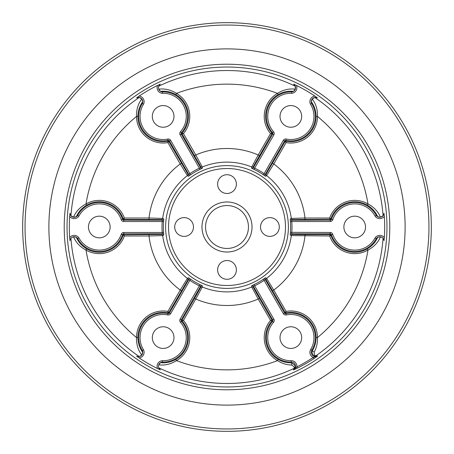 <?xml version="1.0" encoding="UTF-8"?>
<svg xmlns="http://www.w3.org/2000/svg" width="454" height="454" viewBox="0 0 454 454"><rect width="100%" height="100%" fill="white"/><g stroke="black" fill="none" stroke-linecap="round" stroke-linejoin="round"><path stroke-width="0.68" d="M142.766 352.332A4.256 4.256 0 0 0 142.357 350.511L143.521 349.79A5.618 5.618 0 0 1 139.117 357.917L136.609 356.14A4.256 4.256 0 0 0 142.766 352.332A4.256 4.256 0 0 1 136.609 356.14M86.697 248.894A25.259 25.259 0 0 0 123.255 234.996L124.356 235.984A26.621 26.621 0 0 1 86.016 250.075C80.035 246.88 75.869 242.447 73.503 236.772L76.295 237.255C78.338 242.044 81.794 245.915 86.663 248.877L86.016 250.075A142.862 142.862 0 0 0 136.523 337.56A26.621 26.621 0 0 1 167.901 311.404L168.042 313.618A24.476 24.476 0 0 0 142.357 350.511L142.766 352.383L141.79 355.045C138.056 350.165 136.302 344.336 136.523 337.56L137.885 337.56C138.01 343.275 139.633 348.212 142.766 352.383M142.766 101.617C139.645 105.776 138.016 110.708 137.885 116.406L136.523 116.44C136.302 109.664 138.056 103.835 141.79 98.955L142.766 101.617L142.357 103.489A4.256 4.256 0 0 0 136.609 97.86L139.117 96.083A157.68 157.68 0 0 1 157.566 85.431L160.358 84.149A4.256 4.256 0 0 0 158.452 87.696L158.718 89.183C164.808 88.394 170.732 89.784 176.493 93.365L175.806 94.546C170.8 91.793 165.71 90.732 160.529 91.356L158.718 89.183M159.842 84.546L158.718 86.209L158.452 87.696A4.256 4.256 0 0 0 162.356 91.941L162.401 93.308A5.618 5.618 0 0 1 157.566 85.431M293.471 91.356C288.307 90.732 283.222 91.787 278.223 94.528L277.507 93.365C283.268 89.784 289.192 88.394 295.282 89.183L293.471 91.356L291.644 91.941A4.256 4.256 0 0 0 293.642 84.149L296.434 85.431A157.68 157.68 0 0 1 314.883 96.083L317.391 97.86L314.787 97.474L312.21 98.955C315.944 103.835 317.698 109.664 317.477 116.44L316.115 116.44C315.99 110.725 314.367 105.788 311.234 101.617L312.21 98.955M278.194 94.546A25.259 25.259 0 0 0 271.946 133.153L270.544 133.618A26.621 26.621 0 0 1 277.507 93.365A142.862 142.862 0 0 0 176.493 93.365A26.621 26.621 0 0 1 183.456 133.618L181.464 132.636A1.339 1.339 0 0 0 181.311 134.191L200.634 167.662L199.357 168.179L180.13 134.872A2.701 2.701 0 0 1 180.448 131.728A23.114 23.114 0 0 0 162.401 93.303M311.234 101.617L311.234 101.668A4.256 4.256 0 0 1 317.391 97.86A4.256 4.256 0 0 0 311.643 103.489L311.234 101.668A4.256 4.256 0 0 0 311.643 103.489L310.479 104.21A5.618 5.618 0 0 1 314.883 96.083M290.219 235.024A1.362 1.362 117.9 0 1 291.57 233.833L292.66 234.412L304.98 234.622L304.98 235.984A78.497 78.497 0 0 1 273.768 290.044L272.587 290.725L266.248 280.158L265.204 279.499A1.362 1.362 122.1 0 1 265.556 277.734L266.6 278.398L273.768 290.044L286.099 311.404A26.621 26.621 0 0 1 317.477 337.56A142.862 142.862 0 0 0 367.984 250.075A26.621 26.621 0 0 1 329.644 235.984L291.309 235.598L290.219 235.024L290.407 232.357L330.223 232.471A2.701 2.701 0 0 1 332.782 234.321A23.114 23.114 0 0 0 375.083 237.907A5.618 5.618 0 0 1 384.322 237.652L384.033 240.716A4.256 4.256 0 0 0 376.287 238.549L377.705 237.255L380.497 236.772C378.131 242.447 373.965 246.88 367.984 250.075L367.303 248.894C372.189 245.932 375.657 242.056 377.705 237.255M265.556 277.734L263.343 279.233L264.12 280.351A64.996 64.996 0 0 1 254.643 285.821L273.87 319.128A2.701 2.701 0 0 1 273.552 322.272A23.114 23.114 0 0 0 291.207 360.709A5.596 5.596 0 0 1 296.859 366.894L297.466 368.109L293.397 369.965L293.993 368.404A156.477 156.477 0 0 1 158.718 367.791L160.358 369.851L157.566 368.569A157.68 157.68 0 0 1 139.117 357.917M160.358 84.149A4.256 4.256 0 0 0 162.356 91.941L162.072 91.907M180.448 131.728L181.464 132.636A24.476 24.476 0 0 0 162.356 91.941L160.529 91.356M367.303 205.106A25.259 25.259 0 0 0 330.745 219.004L329.644 218.016A26.621 26.621 0 0 1 367.984 203.925C373.965 207.12 378.131 211.553 380.497 217.228L377.705 216.745C375.662 211.956 372.206 208.085 367.337 205.123L367.984 203.925A142.862 142.862 0 0 0 317.477 116.44A26.621 26.621 0 0 1 286.099 142.596L285.958 140.382A24.476 24.476 0 0 0 311.643 103.489L311.535 103.234M160.529 362.644C165.693 363.268 170.778 362.213 175.777 359.472L176.493 360.635C170.732 364.216 164.808 365.606 158.718 364.817L160.529 362.644L162.356 362.059L162.401 360.692A23.114 23.114 0 0 0 180.448 322.272A2.701 2.701 0 0 1 180.13 319.128L199.357 285.821A64.996 64.996 0 0 1 189.88 280.351L170.653 313.657A2.701 2.701 0 0 1 167.77 314.951A23.114 23.114 0 0 0 143.515 349.79M259.393 298.346L272.014 320.201L271.946 320.847A25.259 25.259 0 0 0 278.194 359.454L277.507 360.635A26.621 26.621 0 0 1 270.544 320.382L258.212 299.027L251.715 286.99L251.658 285.759A1.362 1.362 177.9 0 1 253.366 286.338L253.411 287.569L259.393 298.346L258.212 299.027A78.497 78.497 0 0 1 195.787 299.027L183.456 320.382A26.621 26.621 0 0 1 176.493 360.635A142.862 142.862 0 0 0 277.507 360.635C282.076 363.506 286.797 364.971 291.667 365.022C294.039 366.565 294.811 367.695 293.993 368.404A1.362 1.362 -5.7 0 0 294.674 367.695L293.551 369.885A1.362 1.351 50.6 0 1 293.397 369.965M316.115 337.56L317.477 337.56C317.686 342.94 316.591 347.758 314.196 352.015C314.35 354.835 314.94 356.072 315.961 355.726L317.613 355.987A1.362 1.351 -110.6 0 1 317.465 356.078L315.008 355.953C313.901 356.197 312.885 354.988 311.972 352.332L312.483 350.528C314.815 346.765 316.029 342.452 316.115 337.594L316.115 337.56A25.259 25.259 0 0 0 285.799 312.846L285.958 313.618A24.476 24.476 0 0 1 311.858 350.159A4.234 4.234 0 0 0 317.465 356.078L313.22 357.446A5.596 5.596 0 0 1 310.689 349.461A23.114 23.114 0 0 0 286.23 314.951A2.701 2.701 0 0 1 283.347 313.657L264.12 280.351L265.204 279.499L284.527 312.976A1.339 1.339 0 0 0 285.958 313.618L286.23 314.951M405.116 227A178.116 178.116 0 0 1 227 405.116A178.116 178.116 0 0 1 48.884 227A178.116 178.116 0 0 1 227 48.884A178.116 178.116 0 0 1 405.116 227M279.289 227A9.386 9.386 0 0 0 269.903 217.614A9.386 9.386 0 0 0 260.517 227A9.386 9.386 0 0 0 269.903 236.386A9.386 9.386 0 0 0 279.289 227M236.386 184.097A9.386 9.386 0 0 0 227 174.711A9.386 9.386 0 0 0 217.614 184.097A9.386 9.386 0 0 0 227 193.483A9.386 9.386 0 0 0 236.386 184.097M193.483 227A9.386 9.386 0 0 0 184.097 217.614A9.386 9.386 0 0 0 174.711 227A9.386 9.386 0 0 0 184.097 236.386A9.386 9.386 0 0 0 193.483 227M236.386 269.903A9.386 9.386 0 0 0 227 260.517A9.386 9.386 0 0 0 217.614 269.903A9.386 9.386 0 0 0 227 279.289A9.386 9.386 0 0 0 236.386 269.903M252.021 227A25.021 25.021 0 0 0 227 201.979A25.021 25.021 0 0 0 201.979 227A25.021 25.021 0 0 0 227 252.021A25.021 25.021 0 0 0 252.021 227M248.452 227A21.451 21.451 0 0 0 227 205.548A21.451 21.451 0 0 0 205.548 227A21.451 21.451 0 0 0 227 248.452A21.451 21.451 0 0 0 248.452 227M168.525 227A58.475 58.475 0 0 0 227 285.475A58.475 58.475 0 0 0 285.475 227A58.475 58.475 0 0 0 227 168.525A58.475 58.475 0 0 0 168.525 227M288.392 227A61.392 61.392 0 0 1 227 288.392A61.392 61.392 0 0 1 165.608 227A61.392 61.392 0 0 1 227 165.608A61.392 61.392 0 0 1 288.392 227M64.218 227A162.782 162.782 0 0 1 227 64.218A162.782 162.782 0 0 1 389.782 227A162.782 162.782 0 0 1 227 389.782A162.782 162.782 0 0 1 64.218 227M386.961 227A159.961 159.961 0 0 0 227 67.039A159.961 159.961 0 0 0 67.039 227A159.961 159.961 0 0 0 227 386.961A159.961 159.961 0 0 0 386.961 227M173.978 337.594A10.828 10.828 0 0 0 163.145 326.766A10.828 10.828 0 0 0 152.317 337.594A10.828 10.828 0 0 0 163.145 348.428A10.828 10.828 0 0 0 173.978 337.594M110.123 227A10.828 10.828 0 0 0 99.295 216.172A10.828 10.828 0 0 0 88.462 227A10.828 10.828 0 0 0 99.295 237.828A10.828 10.828 0 0 0 110.123 227M301.683 337.594A10.828 10.828 0 0 0 290.855 326.766A10.828 10.828 0 0 0 280.022 337.594A10.828 10.828 0 0 0 290.855 348.428A10.828 10.828 0 0 0 301.683 337.594M173.978 116.406A10.828 10.828 0 0 0 163.145 105.572A10.828 10.828 0 0 0 152.317 116.406A10.828 10.828 0 0 0 163.145 127.233A10.828 10.828 0 0 0 173.978 116.406M301.683 116.406A10.828 10.828 0 0 0 290.855 105.572A10.828 10.828 0 0 0 280.022 116.406A10.828 10.828 0 0 0 290.855 127.233A10.828 10.828 0 0 0 301.683 116.406M365.538 227A10.828 10.828 0 0 0 354.705 216.172A10.828 10.828 0 0 0 343.877 227A10.828 10.828 0 0 0 354.705 237.828A10.828 10.828 0 0 0 365.538 227M76.295 237.255L77.713 238.549L78.922 237.902A23.114 23.114 0 0 0 121.218 234.321A2.701 2.701 0 0 1 123.777 232.471L162.237 232.471L162.43 233.833L123.777 233.833A1.339 1.339 0 0 0 122.512 234.752L161.34 234.412L162.43 233.833A1.362 1.362 -117.9 0 1 163.781 235.024L163.593 232.357L162.237 232.471A64.996 64.996 0 0 1 162.237 221.529L123.777 221.529A2.701 2.701 0 0 1 121.218 219.679A23.114 23.114 0 0 0 78.917 216.093A5.618 5.618 0 0 1 69.678 216.348L69.967 213.284L70.932 215.741L73.503 217.228C75.869 211.553 80.035 207.12 86.016 203.925L86.697 205.106C81.811 208.068 78.343 211.944 76.295 216.745L73.503 217.228M163.781 235.024L162.691 235.598L149.02 235.984A78.497 78.497 0 0 0 180.232 290.044L187.4 278.398L188.444 277.734A1.362 1.362 -122.1 0 1 188.796 279.499L189.88 280.351L190.657 279.233L188.444 277.734M202.342 285.759L199.936 284.59L199.357 285.821L200.634 286.338A1.362 1.362 -177.9 0 1 202.342 285.759L202.285 286.99L195.787 299.027L194.607 298.346L200.589 287.569L200.634 286.338L181.311 319.809A1.339 1.339 0 0 0 181.464 321.364A24.476 24.476 0 0 1 162.356 362.059A4.256 4.256 0 0 0 160.358 369.851A4.256 4.256 0 0 1 162.356 362.059M317.613 355.987L313.969 358.581L313.22 357.446A156.363 156.363 0 0 1 296.859 366.894L293.551 369.885A4.234 4.234 0 0 0 291.23 362.071A24.476 24.476 0 0 1 272.536 321.364A1.339 1.339 0 0 0 272.689 319.809L253.366 286.338L254.643 285.821L254.064 284.59L251.658 285.759M380.497 217.228L383.068 215.741L384.033 213.284L384.322 216.348A157.68 157.68 0 0 1 384.322 237.652M295.282 89.183L295.282 86.209L293.642 84.149M141.79 98.955L139.213 97.474L136.609 97.86M121.218 234.321L122.512 234.752A24.476 24.476 0 0 1 77.713 238.549A4.256 4.256 0 0 0 69.967 240.716L69.678 237.652A157.68 157.68 0 0 1 69.678 216.348M70.166 239.655L70.007 240.336M137.624 356.492L139.213 356.526L141.79 355.045M383.834 239.655L383.068 238.259A156.477 156.477 0 0 1 315.961 355.726A1.362 1.362 -54.3 0 1 315.008 355.953M377.705 216.745L376.287 215.451L375.078 216.098A23.114 23.114 0 0 0 332.782 219.679A2.701 2.701 0 0 1 330.223 221.529L291.763 221.529L291.57 220.167L330.223 220.167A1.339 1.339 0 0 0 331.488 219.248L292.66 219.588L291.57 220.167A1.362 1.362 62.1 0 1 290.219 218.976L290.407 221.643L291.763 221.529A64.996 64.996 0 0 1 291.763 232.471L291.57 233.833L330.223 233.833L330.223 232.471M290.219 218.976L291.309 218.402L304.98 218.016A78.497 78.497 0 0 0 273.768 163.956L266.6 175.602L265.556 176.266A1.362 1.362 57.9 0 1 265.204 174.501L264.12 173.649L283.347 140.343A2.701 2.701 0 0 1 286.23 139.049A23.114 23.114 0 0 0 310.485 104.21M296.434 85.431A5.618 5.618 0 0 1 291.599 93.308L291.644 91.941A24.476 24.476 0 0 0 272.536 132.636L273.552 131.728A2.701 2.701 0 0 1 273.87 134.872L254.643 168.179L253.366 167.662L272.689 134.191A1.339 1.339 0 0 0 272.536 132.636L253.411 166.431L253.366 167.662A1.362 1.362 2.1 0 1 251.658 168.241L254.064 169.41L254.643 168.179A64.996 64.996 0 0 1 264.12 173.649L263.343 174.767L265.556 176.266M251.658 168.241L251.715 167.01L258.212 154.973A78.497 78.497 0 0 0 195.787 154.973L202.285 167.01L202.342 168.241A1.362 1.362 -2.1 0 1 200.634 167.662L200.589 166.431L181.986 133.799L180.13 134.872M137.885 116.44A25.259 25.259 0 0 0 168.201 141.154L168.792 141.415L187.752 173.842L188.796 174.501A1.362 1.362 -57.9 0 1 188.444 176.266L190.657 174.767L189.88 173.649A64.996 64.996 0 0 1 199.357 168.179L199.936 169.41L202.342 168.241M188.444 176.266L187.4 175.602L180.232 163.956A78.497 78.497 0 0 0 149.02 218.016L162.691 218.402L163.781 218.976A1.362 1.362 -62.1 0 1 162.43 220.167L162.237 221.529L163.593 221.643L163.781 218.976M73.503 236.772L71.641 237.578M382.359 237.578L380.497 236.772M278.194 359.454C282.45 361.821 286.797 362.933 291.241 362.791C294.691 364.522 295.832 366.157 294.674 367.695M272.587 290.725L285.208 312.585L285.799 312.846L286.099 311.404L285.208 312.585L283.347 313.657M273.87 319.128L272.014 320.201L270.544 320.382L271.946 320.847L273.552 322.272M314.196 352.015A1.362 0.505 31.3 0 1 312.931 351.328A1.362 0.505 31.3 0 1 312.483 350.528L310.689 349.461M291.207 360.709L291.241 362.791A1.362 0.505 -91.3 0 1 291.706 363.58A1.362 0.505 -91.3 0 1 291.667 365.022M266.248 173.842L285.208 141.415L284.527 141.024L265.204 174.501L266.248 173.842A1.362 1.362 57.9 0 0 266.6 175.602A64.882 64.882 0 0 1 291.309 218.402A1.362 1.362 62.1 0 0 292.66 219.588M78.922 216.098L77.713 215.451A4.256 4.256 0 0 1 69.967 213.284A4.256 4.256 0 0 0 77.713 215.451L76.295 216.745M161.34 219.588L123.777 219.378L123.777 220.167L162.43 220.167L161.34 219.588A1.362 1.362 -62.1 0 0 162.691 218.402A64.882 64.882 0 0 1 187.4 175.602A1.362 1.362 -57.9 0 0 187.752 173.842M187.752 280.158L168.792 312.585L169.473 312.976L188.796 279.499L187.752 280.158A1.362 1.362 -122.1 0 0 187.4 278.398A64.882 64.882 0 0 1 162.691 235.598A1.362 1.362 -117.9 0 0 161.34 234.412M304.98 234.622L330.223 234.622L329.644 235.984L331.488 234.752A1.339 1.339 0 0 0 330.223 233.833L330.223 234.622L330.745 234.996A25.259 25.259 0 0 0 367.303 248.894M384.033 240.716A4.256 4.256 0 0 0 376.287 238.549L375.078 237.902M330.223 221.529L330.223 219.378L329.644 218.016L304.98 218.016L304.98 219.378M376.287 215.451A4.256 4.256 0 0 0 384.033 213.284A4.256 4.256 0 0 1 376.287 215.451A24.476 24.476 0 0 0 331.488 219.248L332.782 219.679M272.587 163.275L273.768 163.956L286.099 142.596L285.208 141.415L285.799 141.154A25.259 25.259 0 0 0 316.115 116.44M273.87 134.872L272.014 133.799L270.544 133.618L258.212 154.973L259.393 155.654M194.607 155.654L195.787 154.973L183.456 133.618L181.986 133.799L182.054 133.153A25.259 25.259 0 0 0 175.806 94.546M167.77 139.049L168.042 140.382A24.476 24.476 0 0 1 142.357 103.489L143.521 104.21A23.114 23.114 0 0 0 167.77 139.049A2.701 2.701 0 0 1 170.653 140.343L189.88 173.649L188.796 174.501L169.473 141.024A1.339 1.339 0 0 0 168.042 140.382L167.901 142.596A26.621 26.621 0 0 1 136.523 116.44A142.862 142.862 0 0 0 86.016 203.925A26.621 26.621 0 0 1 124.356 218.016L122.512 219.248A1.339 1.339 0 0 0 123.777 220.167L123.777 221.529M170.653 140.343L168.792 141.415L167.901 142.596L180.232 163.956L181.413 163.275M149.02 219.378L149.02 218.016L124.356 218.016L123.777 219.378L123.255 219.004A25.259 25.259 0 0 0 86.697 205.106M123.777 232.471L123.777 234.622L124.356 235.984L149.02 235.984L149.02 234.622M181.413 290.725L180.232 290.044L167.901 311.404L168.792 312.585L168.201 312.846A25.259 25.259 0 0 0 137.885 337.56M175.806 359.454A25.259 25.259 0 0 0 182.054 320.847L183.456 320.382L181.986 320.201L180.13 319.128M335.642 368.143A178.116 178.116 0 0 0 368.143 118.358A178.116 178.116 0 0 0 118.358 85.857A178.116 178.116 0 0 0 85.857 335.642A178.116 178.116 0 0 0 335.642 368.143M102.371 65.081A204.328 204.328 0 0 0 65.081 351.629A204.328 204.328 0 0 0 351.629 388.919A204.328 204.328 0 0 0 388.919 102.371A204.328 204.328 0 0 0 102.371 65.081M103.818 66.965A201.951 201.951 0 0 0 66.965 350.182A201.951 201.951 0 0 0 350.182 387.035A201.951 201.951 0 0 0 387.035 103.818A201.951 201.951 0 0 0 103.818 66.965M194.607 298.346L181.986 320.201L182.054 320.847L180.448 322.272M139.117 96.083A5.618 5.618 0 0 1 143.521 104.21M290.407 232.357A63.634 63.634 0 0 0 290.407 221.643M167.77 314.951L168.042 313.618A1.339 1.339 0 0 0 169.473 312.976L170.653 313.657M286.23 139.049L285.958 140.382A1.339 1.339 0 0 0 284.527 141.024L283.347 140.343M163.593 221.643A63.634 63.634 0 0 0 163.593 232.357M190.657 279.233A63.634 63.634 0 0 0 199.936 284.59M200.589 287.569A1.362 1.362 -177.9 0 1 202.285 286.99A64.882 64.882 0 0 0 251.715 286.99A1.362 1.362 177.9 0 1 253.411 287.569M254.064 284.59A63.634 63.634 0 0 0 263.343 279.233M266.248 280.158A1.362 1.362 122.1 0 1 266.6 278.398A64.882 64.882 0 0 0 291.309 235.598A1.362 1.362 117.9 0 1 292.66 234.412M383.068 215.741A156.477 156.477 0 0 0 314.787 97.474M295.282 86.209A156.477 156.477 0 0 0 158.718 86.209M139.213 97.474A156.477 156.477 0 0 0 70.932 215.741M70.932 238.259A156.477 156.477 0 0 0 139.213 356.526M313.969 358.581A157.725 157.725 0 0 1 297.466 368.109M263.343 174.767A63.634 63.634 0 0 0 254.064 169.41M253.411 166.431A1.362 1.362 2.1 0 1 251.715 167.01A64.882 64.882 0 0 0 202.285 167.01A1.362 1.362 -2.1 0 1 200.589 166.431M199.936 169.41A63.634 63.634 0 0 0 190.657 174.767M376.287 238.549A24.476 24.476 0 0 1 331.488 234.752L332.782 234.321M384.322 216.348A5.618 5.618 0 0 1 375.078 216.098M291.599 93.303A23.114 23.114 0 0 0 273.552 131.728M77.713 215.451A24.476 24.476 0 0 1 122.512 219.248L121.218 219.679M69.678 237.652A5.618 5.618 0 0 1 78.922 237.902M157.566 368.569A5.618 5.618 0 0 1 162.401 360.692M291.644 91.941A4.256 4.256 0 0 0 295.548 87.696M142.357 103.489A4.256 4.256 0 0 0 142.766 101.668M77.713 238.549A4.256 4.256 0 0 0 69.967 240.716"/></g></svg>
